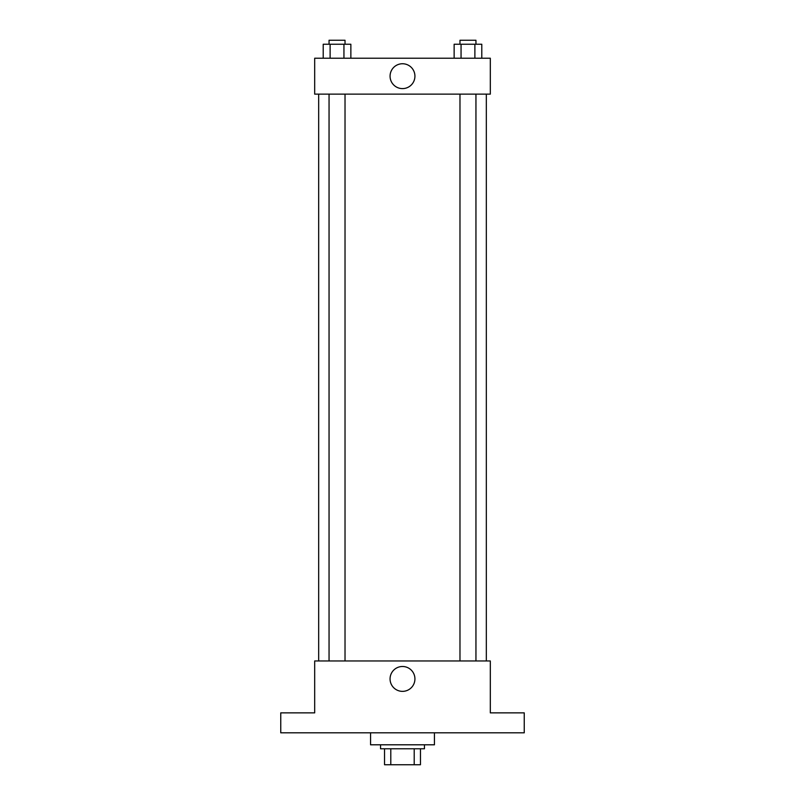 <?xml version="1.0" encoding="UTF-8"?>
<svg xmlns="http://www.w3.org/2000/svg" width="805" height="805" viewBox="0 0 805 805"><rect width="100%" height="100%" fill="white"/><g stroke="black" fill="none" stroke-linecap="round" stroke-linejoin="round"><path stroke-width="1.21" d="M414.213 748.781L414.213 764.75L384.538 764.75L384.538 748.781M414.213 764.75L420.462 764.75L420.462 748.781L420.462 764.75M424.456 744.796L424.456 748.781L380.544 748.781L380.544 744.796M390.787 748.781L390.787 764.75M370.562 732.812L370.562 744.796L434.438 744.796L434.438 732.812M524.246 732.812L280.754 732.812L280.754 712.858L314.685 712.858L314.685 660.965L490.315 660.965L490.315 712.858L524.246 712.858L524.246 732.812M414.927 678.927A12.427 12.427 0 0 1 396.281 689.694A12.427 12.427 0 0 1 396.281 668.16A12.427 12.427 0 0 1 414.927 678.927M486.331 94.135L486.331 660.965M459.977 660.965L459.977 94.135M345.023 94.135L345.023 660.965M490.315 94.135L314.685 94.135L314.685 58.212L490.315 58.212L490.315 94.135M414.927 76.173A12.427 12.427 0 0 1 396.281 86.94A12.427 12.427 0 0 1 396.281 65.416A12.427 12.427 0 0 1 414.927 76.173M481.793 58.212L481.793 44.245L454.141 44.245L454.141 58.212M474.88 44.245L474.88 58.212M461.054 44.245L461.054 58.212M459.977 44.245L459.977 40.25L475.946 40.25L475.946 44.245M350.859 58.212L350.859 44.245L323.208 44.245L323.208 58.212M343.946 44.245L343.946 58.212M330.12 44.245L330.12 58.212M329.054 44.245L329.054 40.25L345.023 40.25L345.023 44.245M318.669 94.135L318.669 660.965M475.946 660.965L475.946 94.135M329.054 94.135L329.054 660.965"/></g></svg>
